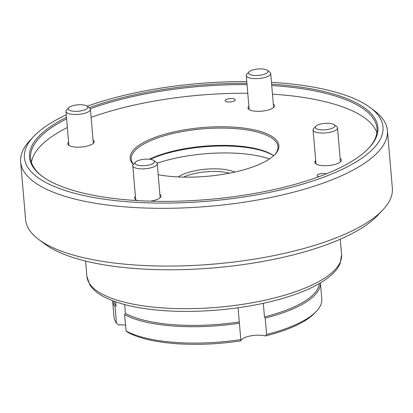 <?xml version="1.0" encoding="UTF-8"?>
<svg xmlns="http://www.w3.org/2000/svg" width="413" height="413" viewBox="0 0 413 413"><rect width="100%" height="100%" fill="white"/><g stroke="black" fill="none" stroke-linecap="round" stroke-linejoin="round"><path stroke-width="0.62" d="M115.702 301.862L116.038 305.765L115.088 306.823L116.487 323.183L118.737 324.938A14.316 4.693 175.1 0 1 123.854 324.969A14.316 4.693 175.1 0 1 125.552 325.145M238.043 307.773L240.929 340.823A14.316 4.693 175.1 0 1 261.124 335.279A14.316 4.693 175.1 0 1 265.43 335.955L266.602 334.458L265.198 318.093L264.48 316.91L263.313 303.302M239.39 323.224A104.293 34.196 175.1 0 1 124.649 314.608L125.387 313.374A103.271 33.861 175.1 0 0 239.256 321.923L239.272 322.155M240.929 340.823A102.248 33.525 175.1 0 1 175.525 343.616A102.248 33.525 175.1 0 1 127.818 332.331L126.053 330.968A104.293 34.196 -4.9 0 0 174.508 342.367A104.293 34.196 -4.9 0 0 240.794 339.584M266.602 334.458A104.293 34.196 -4.9 0 0 316.353 311.34A104.293 34.196 -4.9 0 0 321.799 298.96L320.421 282.915A104.293 34.196 175.1 0 1 265.198 318.093M319.301 283.571A103.271 33.861 175.1 0 1 264.48 316.91M115.088 306.823A104.293 34.196 175.1 0 1 112.604 300.731L113.973 316.781A104.293 34.196 -4.9 0 0 116.487 323.183M116.038 305.765A103.271 33.861 175.1 0 1 113.818 301.191M126.053 330.968L124.649 314.608M316.353 311.34L314.587 313.199A102.248 33.525 175.1 0 1 265.43 335.955M125.387 313.374L124.633 304.567M326.28 173.842A5.111 1.678 -4.9 0 0 324.329 173.475A5.111 1.678 -4.9 0 0 317.112 175.602A5.111 1.678 -4.9 0 0 318.877 176.692M232.307 98.568A5.111 1.678 -4.9 0 0 225.085 100.695A5.111 1.678 -4.9 0 0 228.053 101.949A5.111 1.678 -4.9 0 0 235.271 99.822A5.111 1.678 -4.9 0 0 232.307 98.568M248.884 106.224A13.293 4.357 -4.9 0 0 248.006 107.979A13.293 4.357 -4.9 0 0 255.724 111.242A13.293 4.357 -4.9 0 0 274.495 105.707A13.293 4.357 -4.9 0 0 273.334 104.122M68.599 142.057A13.293 4.357 -4.9 0 0 67.722 143.817A13.293 4.357 -4.9 0 0 75.44 147.074A13.293 4.357 -4.9 0 0 94.21 141.545A13.293 4.357 -4.9 0 0 93.049 139.961M135.423 196.449A13.293 4.357 -4.9 0 0 134.545 198.209A13.293 4.357 -4.9 0 0 137.457 200.599M315.702 160.616A13.293 4.357 -4.9 0 0 314.83 162.371A13.293 4.357 -4.9 0 0 322.543 165.634A13.293 4.357 -4.9 0 0 341.319 160.099A13.293 4.357 -4.9 0 0 340.152 158.52M273.674 155.722A74.639 24.475 -4.9 0 0 237.217 146.517A74.639 24.475 -4.9 0 0 150.187 159.315M149.361 159.217A73.617 24.14 175.1 0 1 236.706 145.892A73.617 24.14 175.1 0 1 273.726 155.68M271.62 84.169A174.844 57.33 175.1 0 1 276.416 84.505A174.844 57.33 175.1 0 1 368.773 148.153A174.844 57.33 175.1 0 1 130.973 200.166A174.844 57.33 175.1 0 1 42.018 176.165A174.844 57.33 175.1 0 1 66.483 117.364M89.208 107.721A174.844 57.33 175.1 0 1 246.917 83.307M368.324 148.618A173.821 56.994 -4.9 0 0 376.966 128.448A173.821 56.994 -4.9 0 0 276.075 85.806A173.821 56.994 -4.9 0 0 271.733 85.501M247.031 84.619A173.821 56.994 -4.9 0 0 90.266 108.774M66.612 118.851A173.821 56.994 -4.9 0 0 30.588 158.143A173.821 56.994 -4.9 0 0 42.539 176.547M133.285 164.488A74.639 24.475 175.1 0 1 155.655 137.178A74.639 24.475 175.1 0 1 235.565 127.271A74.639 24.475 175.1 0 1 274.991 154.441A74.639 24.475 175.1 0 1 173.475 176.645A74.639 24.475 175.1 0 1 158.189 174.709M274.537 154.906A73.617 24.14 -4.9 0 0 277.954 146.63A73.617 24.14 -4.9 0 0 235.224 128.572A73.617 24.14 -4.9 0 0 131.251 159.206A73.617 24.14 -4.9 0 0 133.461 164.297M66.261 114.799A179.96 59.007 -4.9 0 0 33.794 136.347A179.96 59.007 -4.9 0 0 128.846 201.854A179.96 59.007 -4.9 0 0 327.457 175.721A179.96 59.007 -4.9 0 0 370.1 107.514A179.96 59.007 -4.9 0 0 278.543 82.812A179.96 59.007 -4.9 0 0 271.465 82.342M370.1 107.514L374.209 110.57A184.048 60.35 175.1 0 1 387.399 130.462A184.048 60.35 175.1 0 1 127.478 207.058A184.048 60.35 175.1 0 1 20.65 161.906A184.048 60.35 175.1 0 1 30.263 140.059L33.794 136.347M382.737 210.057L377.441 215.627A177.91 58.336 175.1 0 1 135.474 268.548A177.91 58.336 175.1 0 1 44.955 244.129L38.791 239.54A184.048 60.35 -4.9 0 0 132.428 264.805A184.048 60.35 -4.9 0 0 382.737 210.057A184.048 60.35 -4.9 0 0 392.35 188.209L387.399 130.462M31.465 162.433A173.821 56.994 175.1 0 1 67.35 127.514M91.113 117.4A173.821 56.994 175.1 0 1 247.774 93.281M272.477 94.164A173.821 56.994 175.1 0 1 276.813 94.463A173.821 56.994 175.1 0 1 376.832 132.821M246.767 81.573A179.96 59.007 -4.9 0 0 87.2 106.224M20.65 161.906L25.601 219.649A184.048 60.35 -4.9 0 0 38.791 239.54M150.337 201.167A13.293 4.357 -4.9 0 0 161.034 195.938A13.293 4.357 -4.9 0 0 159.872 194.353M269.539 158.922A79.755 26.153 -4.9 0 0 240.082 153.491A79.755 26.153 -4.9 0 0 157.116 163.223M178.23 176.94A32.72 10.728 175.1 0 1 220.521 169.046A32.72 10.728 175.1 0 1 234.677 172.097M229.411 173.197A30.676 10.057 -4.9 0 0 219.835 171.648A30.676 10.057 -4.9 0 0 183.604 177.12M148.902 159.181A9.814 3.216 -4.9 0 0 135.552 162.097A9.814 3.216 -4.9 0 0 140.735 165.67A9.814 3.216 -4.9 0 0 151.571 164.245A9.814 3.216 -4.9 0 0 153.894 160.528A9.814 3.216 -4.9 0 0 148.902 159.181M153.894 160.528L156.362 162.361A12.271 4.022 175.1 0 1 157.239 163.687A12.271 4.022 175.1 0 1 139.914 168.793A12.271 4.022 175.1 0 1 132.79 165.783A12.271 4.022 175.1 0 1 133.43 164.328L135.552 162.097M86.89 108.702A9.814 3.216 -4.9 0 0 87.071 106.136A9.814 3.216 -4.9 0 0 78.233 104.788A9.814 3.216 -4.9 0 0 69.105 107.365A9.814 3.216 -4.9 0 0 68.728 107.705A9.814 3.216 -4.9 0 0 74.381 111.309A9.814 3.216 -4.9 0 0 86.89 108.702M87.071 106.136L89.538 107.969A12.271 4.022 175.1 0 1 90.421 109.295A12.271 4.022 175.1 0 1 89.311 111.18A12.271 4.022 175.1 0 1 75.749 114.484A12.271 4.022 175.1 0 1 65.972 111.391A12.271 4.022 175.1 0 1 66.612 109.935L68.728 107.705M254.196 75.445A9.814 3.216 -4.9 0 0 265.032 74.015A9.814 3.216 -4.9 0 0 267.356 70.298A9.814 3.216 -4.9 0 0 262.363 68.95A9.814 3.216 -4.9 0 0 249.013 71.867A9.814 3.216 -4.9 0 0 254.196 75.445M267.356 70.298L269.823 72.13A12.271 4.022 175.1 0 1 270.701 73.457A12.271 4.022 175.1 0 1 253.375 78.563A12.271 4.022 175.1 0 1 246.251 75.553A12.271 4.022 175.1 0 1 246.891 74.097L249.013 71.867M316.213 125.919A9.814 3.216 -4.9 0 0 315.837 126.259A9.814 3.216 -4.9 0 0 321.49 129.863A9.814 3.216 -4.9 0 0 333.993 127.256A9.814 3.216 -4.9 0 0 334.179 124.69A9.814 3.216 -4.9 0 0 325.336 123.342A9.814 3.216 -4.9 0 0 316.213 125.919M334.179 124.69L336.647 126.523A12.271 4.022 175.1 0 1 337.524 127.849A12.271 4.022 175.1 0 1 336.414 129.734A12.271 4.022 175.1 0 1 322.858 133.038A12.271 4.022 175.1 0 1 313.075 129.945A12.271 4.022 175.1 0 1 313.715 128.489L315.837 126.259M161.096 307.799A127.813 41.909 -4.9 0 0 341.597 254.609L340.229 263.22C338.35 267.748 335.041 271.997 330.297 275.967C318.449 285.744 300.277 293.865 275.776 300.323C241.553 309.394 198.194 313.297 162.49 310.524C135.96 308.485 115.728 303.524 101.799 295.636C96.399 292.512 92.373 288.868 89.729 284.702L86.911 276.442A127.813 41.909 -4.9 0 0 161.096 307.799M340.281 239.22L341.597 254.609M85.594 261.052L86.911 276.442M132.79 165.783L135.707 199.789M157.239 163.687L160.156 197.693M90.421 109.295L93.333 143.301M65.972 111.391L68.883 145.397M270.701 73.457L273.618 107.468M246.251 75.553L249.168 109.564M313.075 129.945L315.991 163.956M337.524 127.849L340.441 161.86"/></g></svg>
